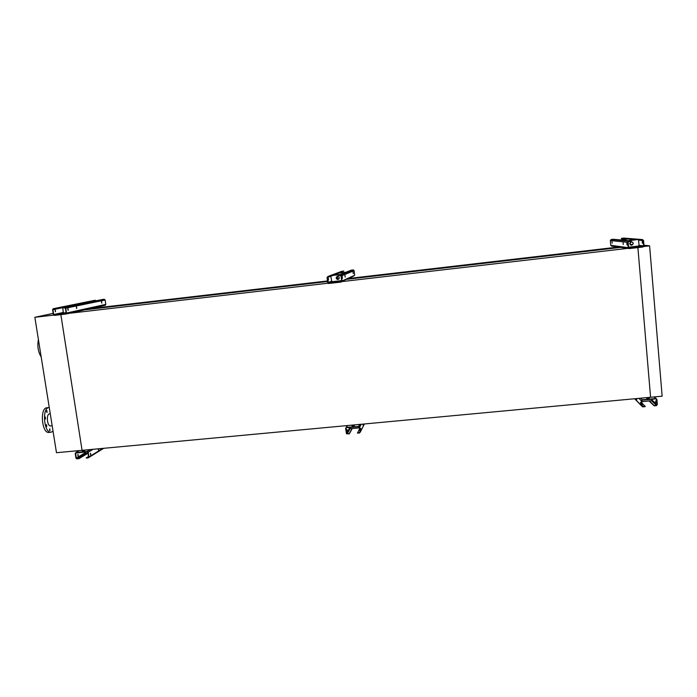 <?xml version="1.0" encoding="UTF-8"?>
<svg xmlns="http://www.w3.org/2000/svg" width="697" height="697" viewBox="0 0 697 697"><rect width="100%" height="100%" fill="white"/><g stroke="black" fill="none" stroke-linecap="round" stroke-linejoin="round"><path stroke-width="1.05" d="M643.95 245.205L649.604 245.832L643.828 246.503M649.604 245.832L662.15 396.184L650.589 397.264L637.886 247.583L650.589 397.264L82.08 450.323L60.848 314.635L82.08 450.323L56.474 452.71L34.85 317.301L53.172 313.38M618.317 247.043L348.047 278.556M327.459 280.961L90.122 308.64M619.276 247.174L347.35 278.878M327.494 281.196L87.961 309.12M622.125 247.208L346.313 279.349M327.538 281.536L84.79 309.825M628.494 248.28L341.913 281.597M327.947 283.226L66.407 313.633M34.85 317.301L53.634 315.114M38.413 339.622C37.168 346.06 38.091 351.854 41.193 357.003M46.943 407.771L46.856 407.78C39.563 407.963 41.855 433.926 49.034 432.41L51.038 432.218M49.26 407.553L48.964 407.571C41.707 407.745 43.989 433.717 51.142 432.21L53.042 431.199M49.452 430.04L49.809 428.812L49.984 430.833L49.452 430.04M46.176 425.832L46.542 424.595L46.716 426.634L46.176 425.832M44.948 418.191L45.314 416.963L45.497 419.002L44.948 418.191M46.516 411.692L46.873 410.481L47.056 412.502L46.516 411.692M49.618 413.826L49.574 413.826C46.011 413.94 47.135 426.651 50.646 425.919L52.17 425.771M86.297 457.746L88.589 456.971L87.857 452.283L87.23 451.778L75.598 453.067L76.278 458.103L78.735 458.443L76.958 458.948L75.947 458.138L75.215 453.459L75.938 452.492L87.177 451.447L88.179 452.257L88.911 456.944L88.188 457.912L86.35 458.077L88.502 456.396M84.555 450.724L82.351 450.968L84.555 450.724M84.18 450.872L82.83 451.107M98.399 448.798L98.382 449.948M78.735 458.443L87.622 453.076L85.827 453.242L85.095 451.978M78.177 455.995L78.003 454.427L78.177 455.995M90.427 453.372L90.523 454.766M98.721 448.772L98.556 450.035L98.207 448.816M90.758 454.836L90.575 453.259L90.758 454.836M77.846 454.531L77.942 455.943M78.787 458.774L88.005 453.207M66.119 312.692L63.941 312.944L63.314 312.439L62.66 307.316M62.861 307.577L64.725 307.36L65.753 308.179L66.503 313.04L65.771 314.059L54.375 315.384L53.355 314.565L52.597 309.721L53.138 308.745L55.185 308.475L52.928 309.686L53.686 314.53L54.322 315.044L65.718 313.72L66.171 313.075L65.422 308.222L62.861 307.577L102.537 299.466L104.236 299.266L105.16 300.006L105.813 304.389L105.369 305.251L65.936 314.025M63.174 313.798L60.935 314.068L63.174 313.798M76.382 306.994L76.574 308.379M55.246 308.823L95.576 300.285L55.185 308.475M67.897 308.771L68.097 310.191M55.525 311.759L55.281 310.148L55.525 311.759M93.773 300.512L95.576 300.285M55.141 310.261L55.342 311.69M68.036 308.658L68.271 310.27L68.036 308.658M76.513 306.88L76.748 308.457L76.513 306.88M101.631 301.609L101.84 303.09L101.631 301.609M101.501 301.731L101.675 302.995M64.847 306.872L68.332 306.462M65.082 306.819L68.567 306.41M68.114 310.165L67.853 309.703M83.196 303.134L86.533 302.742M82.978 303.178L86.315 302.786M91.473 308.344L94.025 307.778M98.887 306.697L99.453 307.551M99.148 307.586L94.06 308.039M96.857 307.142L96.927 307.612M344.71 279.776L343.272 280.421M341.635 280.612L331.868 281.727L330.779 276.3M329.916 276.247L327.407 277.519L328.531 283.139L341.155 281.693L341.687 281.022L341.068 275.925L338.306 275.263L351.314 270.14L353.335 269.922L354.12 270.689L354.668 275.263L342.044 280.978L341.199 282.058L328.479 283.496L327.668 282.651L327.041 277.563L327.886 276.482L329.916 276.247L343.769 271.028L339.561 272.963L346.078 272.196M336.808 281.98L334.429 282.25L336.808 281.98M350.391 277.493L351.314 277.162L351.619 278.147M353.022 276.012L354.346 275.411M350.391 277.197L349.023 277.824M338.899 279L337.679 278.573L337.392 276.195M337.226 274.871L337.113 273.895M329.96 276.604L339.561 272.963M328.496 279.88L328.296 278.19L328.496 279.88M341.556 271.386L343.769 271.028M342.236 276.561L342.436 278.251L342.236 276.561M344.971 275.42L345.172 277.075L344.971 275.42M353.048 272.048L353.231 273.59L353.048 272.048M338.306 275.263L340.554 275.019L341.425 275.881L342.044 280.978M350.46 277.171L350.103 277.659M341.513 272.222L341.574 272.727M333.262 275.35L340.11 274.548M333.349 275.324L340.188 274.522M336.076 278.025L337.906 276.178C339.892 277.563 339.753 278.661 337.496 279.48L336.076 278.025M338.411 279.349L337.575 279.445L336.163 277.99L337.139 276.265M339.483 272.997L346.008 272.222M351.515 278.155L351.375 277.72L348.509 278.347M350.696 277.45L350.765 277.998M357.491 432.785L359.495 432.602L360.018 431.966L359.243 426.695L346.487 427.662L345.973 428.307L346.575 433.203L349.275 433.9L346.47 433.769L345.616 428.333L346.444 427.313L359.486 426.451L360.375 431.931L359.539 432.95L357.535 433.142L359.617 428.681M354.337 425.579L351.994 425.797L354.337 425.579M353.971 425.762L352.403 425.954M349.232 433.551L352.011 428.55L349.572 428.533L349.319 427.4M347.115 431.138L346.932 429.491L347.089 431.155M363.059 424.098L363.093 425.405L362.893 424.116M360.837 429.866L360.654 428.219L360.811 429.883M349.275 433.9L352.255 428.524M359.521 427.853L352.011 428.55M356.507 426.738L355.243 426.852M638.574 240.09L639.018 245.361L638.426 246.058L628.572 247.208M640.194 240.23L642.486 239.576L643.549 240.474L644.002 245.841L643.035 246.991L629.252 248.585L628.215 247.679L627.753 242.329L628.72 241.188L630.985 241.31L628.755 241.571L628.145 242.286L628.607 247.635L629.26 248.202L643 246.607L643.601 245.893L643.148 240.526L642.486 239.96L621.419 238.635L623.693 238.069M636.5 247.121L633.887 247.426L636.5 247.121M629.983 239.359L630.088 240.482M630.236 242.26L630.271 244.821M642.19 241.45L642.346 243.227L642.19 241.45M628.903 248.533L611.687 246.102L610.755 245.3L610.337 240.517L611.191 239.498L613.186 239.263L630.951 240.927M626.891 243.244L627.047 245.013L626.891 243.244M623.109 242.826L623.266 244.56L623.109 242.826M612.018 241.606L612.166 243.218L612.018 241.606M640.168 239.846L621.384 238.296M624.094 239.48L624.042 238.862M628.485 240.692L635.699 239.846M628.372 240.683L635.586 239.838M629.687 243.689L631.473 241.728C633.791 242.817 633.791 243.985 631.465 245.231L629.687 243.689M631.665 241.728C633.686 243 633.582 244.159 631.36 245.222L631.142 245.213M620.313 239.925L627.161 239.123M620.408 239.934L627.256 239.132M615.042 246.581L614.981 247.426M615.111 247.409L615.991 246.712M617.551 246.93L616.026 247.052M654.195 405.854L656.966 404.608L656.53 399.451L655.825 398.893L642.381 400.148L641.789 400.819L642.225 405.968L645.152 406.682L642.529 406.839L641.841 406.002L641.397 400.853L642.346 399.782L655.799 398.527L656.914 399.416L657.349 404.574L656.4 405.654L654.195 405.854L649.09 400.984M649.334 398.074L646.764 398.318L649.334 398.074M648.933 398.327L647.208 398.431M645.117 406.316L641.989 403.171M655.633 400.888L655.807 402.613L655.633 400.888M652.052 399.25L651.547 400.758L641.859 401.655M654.169 405.488L649.404 400.949M636.474 398.579L636.744 399.921L636.701 398.562M640.743 403.99L640.56 402.265L640.77 404.007M645.561 399.851L644.185 399.982M87.177 451.447L90.34 449.556M75.938 452.492L79.188 450.593M76.905 458.609L85.827 453.242M76.278 458.103L85.217 452.745M75.537 453.433L76.687 452.762M88.911 456.944L102.799 448.389M88.179 452.257L93.102 449.295M54.322 315.044L63.941 312.944M53.686 314.53L63.314 312.439M52.928 309.686L62.582 307.708M53.329 308.701L93.895 300.485M66.503 313.04L105.813 304.389M65.753 308.179L105.16 300.006M64.725 307.36L104.236 299.266M97.493 307.49L98.991 307.316M342.035 281.3L344.187 280.316M328.705 283.139L332.033 281.727M350.208 277.58L353.867 275.916M344.518 280.168L349.903 277.72M337.461 279.427L338.306 279.07M336.66 279L337.679 278.573M328.026 282.607L331.38 281.205M327.407 277.519L329.751 276.631M327.886 276.482L341.939 271.238M341.425 275.881L354.12 270.689M340.345 275.019L353.152 269.922M350.948 277.92L351.445 277.859M358.72 426.172L359.643 424.421M346.444 427.313L347.481 425.553M347.237 433.734L350.06 428.725M346.575 433.203L349.415 428.211M345.973 428.307L346.322 427.705M359.495 432.602L359.983 431.652M360.375 431.931L364.4 423.976M359.774 427.017L361.212 424.273M346.182 427.383L347.237 425.579M643 246.607L638.426 246.058M635.359 239.864L629.992 239.411M632.667 244.638L630.419 244.377M631.465 245.231L630.916 245.161M643.148 240.526L638.574 240.134M643.601 245.893L639.018 245.361M628.72 241.188L611.191 239.498M627.753 242.329L610.337 240.517M628.215 247.679L610.755 245.3M642.407 239.576L623.379 238.06M626.943 239.149L624.05 238.905M615.129 247.095L615.773 247.017M655.799 398.527L654.056 396.942M642.346 399.782L640.726 398.187M642.922 406.517L642.216 405.793M656.53 399.451L655.912 398.893M656.966 404.608L652.131 400.095M656.365 405.279L651.547 400.758M641.397 400.853L638.888 398.362M641.841 406.002L634.732 398.745M46.856 407.78L48.964 407.571M49.574 413.826L50.254 413.757M75.598 453.067L76.034 452.823M88.833 457.467L103.679 448.31M66.015 313.998L105.369 305.251M337.357 279.401L338.15 279.07M328.531 283.139L331.868 281.727M340.554 275.019L353.335 269.922M346.731 433.534L349.572 428.533M359.486 426.451L360.602 424.334M642.486 239.576L623.449 238.052M656.208 398.562L654.378 396.915M641.867 406.168L634.618 398.754"/></g></svg>
